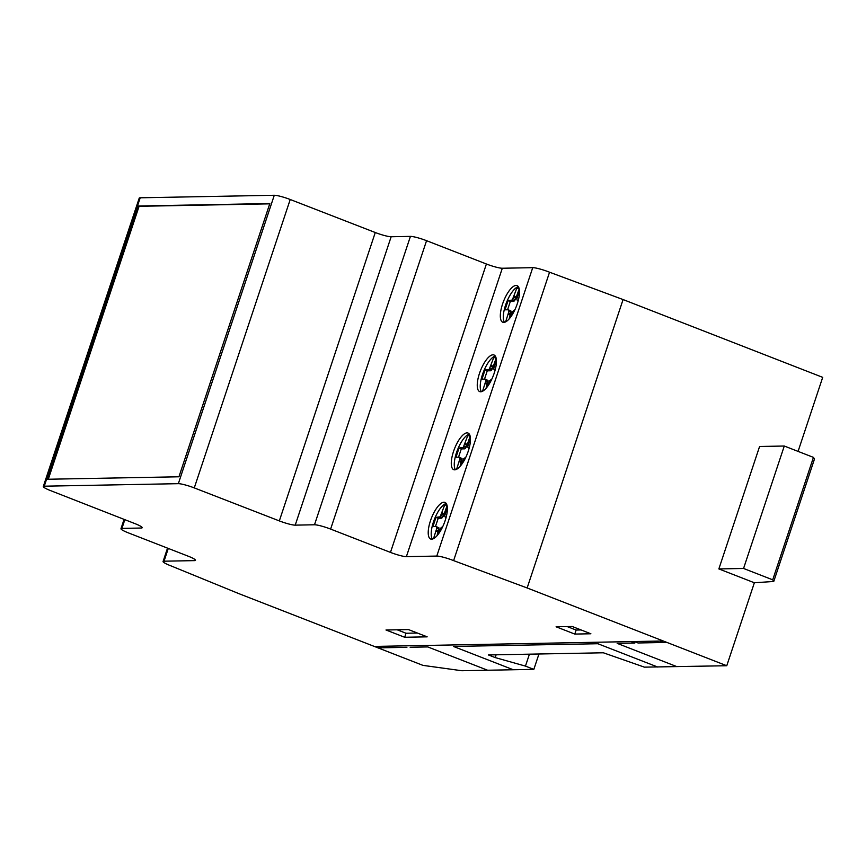 <?xml version="1.0" encoding="UTF-8"?>
<svg xmlns="http://www.w3.org/2000/svg" width="866" height="866" viewBox="0 0 866 866"><rect width="100%" height="100%" fill="white"/><g stroke="black" fill="none" stroke-linecap="round" stroke-linejoin="round"><path stroke-width="1.3" d="M469.307 434.126A19.658 6.885 -68.7 0 0 468.149 434.57A19.658 6.885 -68.7 0 0 455.278 456.912A19.658 6.885 -68.7 0 0 455.429 469.751M452.29 455.743A19.658 6.885 111.3 0 1 465.161 433.401A19.658 6.885 111.3 0 1 468.008 433.043A19.658 6.885 111.3 0 1 469.459 446.964A19.658 6.885 111.3 0 1 453.73 469.664A19.658 6.885 111.3 0 1 452.29 455.743M446.239 503.482A19.658 6.885 -68.7 0 0 440.469 508.18A19.658 6.885 -68.7 0 0 431.203 534.279A19.658 6.885 -68.7 0 0 432.35 539.096M428.215 533.12A19.658 6.885 111.3 0 1 437.482 507.011A19.658 6.885 111.3 0 1 444.94 502.399A19.658 6.885 111.3 0 1 447.386 508.299A19.658 6.885 111.3 0 1 441.379 529.332A19.658 6.885 111.3 0 1 430.662 539.02A19.658 6.885 111.3 0 1 428.215 533.12M518.344 286.711A19.658 6.885 -68.7 0 0 517.186 287.144A19.658 6.885 -68.7 0 0 504.315 309.487A19.658 6.885 -68.7 0 0 504.467 322.325M501.327 308.328A19.658 6.885 111.3 0 1 514.198 285.975A19.658 6.885 111.3 0 1 517.045 285.618A19.658 6.885 111.3 0 1 518.496 299.549A19.658 6.885 111.3 0 1 502.778 322.249A19.658 6.885 111.3 0 1 501.327 308.328M495.276 356.056A19.658 6.885 -68.7 0 0 489.517 360.754A19.658 6.885 -68.7 0 0 480.24 386.864A19.658 6.885 -68.7 0 0 481.399 391.681M477.253 385.695A19.658 6.885 111.3 0 1 486.519 359.585A19.658 6.885 111.3 0 1 493.977 354.973A19.658 6.885 111.3 0 1 496.435 360.873A19.658 6.885 111.3 0 1 490.427 381.906A19.658 6.885 111.3 0 1 479.699 391.605A19.658 6.885 111.3 0 1 477.253 385.695M295.219 525.142L391.151 236.743L295.219 525.142L314.499 524.774A12.947 1.732 18.4 0 1 330.617 529.083L390.469 552.4A12.774 1.71 -161.6 0 0 406.381 556.643L436.789 556.069A13.022 1.743 18.4 0 1 453.611 560.616L527.145 587.96L726.769 665.737L644.412 667.145L603.331 652.78L488.413 654.945L495.179 657.575L525.456 666.106L533.835 669.364L461.795 670.728L422.933 665.369L238.843 593.632L171.089 565.92A12.958 1.732 18.4 0 1 163.068 561.514A12.958 1.732 18.4 0 1 164.031 561.19L194.514 560.627A12.86 1.721 -161.6 0 0 195.489 560.313A12.86 1.721 -161.6 0 0 188.063 556.134L128.439 532.904A12.947 1.732 18.4 0 1 120.969 528.715A12.947 1.732 18.4 0 1 121.933 528.401L141.212 528.033A12.914 1.721 -161.6 0 0 142.186 527.719A12.914 1.721 -161.6 0 0 134.88 523.594L50.564 490.611A12.806 1.71 18.4 0 1 43.3 486.508A12.806 1.71 18.4 0 1 44.263 486.194L178.342 483.672A12.914 1.721 18.4 0 1 194.276 487.904L279.328 520.91A12.828 1.71 -161.6 0 0 295.219 525.142M822.7 377.349L798.073 451.392L822.7 377.349L623.076 299.56L549.553 272.216A13.022 1.743 -161.6 0 0 532.731 267.67L502.312 268.244A12.774 1.71 18.4 0 1 486.4 264L426.559 240.683A12.947 1.732 -161.6 0 0 410.43 236.386L391.151 236.743A12.828 1.71 18.4 0 1 375.27 232.521L290.218 199.505A12.914 1.721 -161.6 0 0 274.284 195.272L140.205 197.794A12.806 1.71 -161.6 0 0 139.231 198.108L43.3 486.508M754.362 582.764L726.769 665.737L754.362 582.764L718.856 568.93L759.59 446.488L784.282 446.022L743.558 568.464L772.71 579.83L773.749 581.465L754.362 582.764M623.076 299.56L527.145 587.96M549.553 272.216L453.611 560.616M496.142 358.221L492.332 368.948L490.589 370.767L487.266 370.832L484.495 379.135M495.882 357.312L493.815 357.355L489.193 369.381L485.014 369.955L481.951 379.189L485.274 379.124L488.023 380.488L486.053 388.325M487.515 386.507L489.571 380.834L491.888 379.005M485.274 379.124L485.815 380.91L482.546 391.248M485.101 383.573L487.341 384.45M485.415 382.566L487.655 383.443M485.815 380.91L488.056 381.787M485.783 379.622L488.023 380.488M485.014 369.955L487.266 370.832M488.348 369.901L490.589 370.767M489.193 369.381L491.433 370.258M490.08 368.072L492.332 368.948M490.795 366.405L493.035 367.281M491.141 365.398L493.382 366.275M493.815 357.355L496.066 358.232M495.211 369.771L493.88 369.295L493.847 367.996L496.38 359.877M494.378 369.782L495.125 370.074M519.21 288.876L515.4 299.593L513.657 301.422L510.334 301.476L507.573 309.79M518.951 287.967L516.894 287.999L512.261 300.026L508.093 300.61L505.019 309.833L508.342 309.768L511.092 311.143L509.121 318.969M510.583 317.162L512.65 311.489L514.956 309.649M508.342 309.768L508.883 311.554L505.614 321.892M508.169 314.228L510.41 315.094M508.483 313.221L510.734 314.087M508.883 311.554L511.124 312.431M508.851 310.266L511.092 311.143M508.093 300.61L510.334 301.476M511.416 300.545L513.657 301.422M512.261 300.026L514.501 300.903M513.159 298.716L515.4 299.593M513.863 297.049L516.104 297.926M514.209 296.042L516.461 296.919M516.894 287.999L519.135 288.876M518.279 300.415L516.948 299.939L516.915 298.651L519.448 290.521M517.457 300.426L518.193 300.719M567.23 626.583L576.128 630.047L581.075 629.95M574.786 634.074L556.091 626.789L572.188 626.486L590.883 633.771L574.786 634.074L556.091 626.789L572.188 626.486L590.883 633.771L574.786 634.074L576.128 630.047M447.094 505.647L443.284 516.363L441.552 518.193L438.218 518.258L435.457 526.56M446.845 504.737L444.778 504.77L440.145 516.796L435.977 517.381L432.913 526.604L436.237 526.55L438.986 527.914L437.016 535.74M438.477 533.932L440.534 528.26L442.84 526.42M436.237 526.55L436.767 528.325L433.509 538.663M436.053 530.999L438.304 531.865M436.377 529.992L438.618 530.869M436.767 528.325L439.019 529.202M436.745 527.037L438.986 527.914M435.977 517.381L438.218 518.258M439.3 517.316L441.552 518.193M440.145 516.796L442.396 517.673M441.043 515.486L443.284 516.363M441.757 513.819L443.998 514.696M442.104 512.813L444.345 513.69M444.778 504.77L447.018 505.647M446.163 517.186L444.832 516.71L444.81 515.422L447.343 507.292M445.34 517.208L446.087 517.489M470.173 436.291L466.352 447.008L464.62 448.837L461.297 448.902L458.525 457.205M469.913 435.382L467.846 435.425L463.223 447.451L459.045 448.025L455.981 457.259L459.305 457.194L462.054 458.558L460.084 466.395M461.546 464.577L463.602 458.904L465.919 457.064M459.305 457.194L459.846 458.98L456.577 469.318M459.132 461.643L461.372 462.52M459.445 460.636L461.686 461.513M459.846 458.98L462.087 459.846M459.814 457.681L462.054 458.558M459.045 448.025L461.297 448.902M462.379 447.96L464.62 448.837M463.223 447.451L465.464 448.317M464.111 446.142L466.352 447.008M464.825 444.475L467.066 445.34M465.172 443.468L467.413 444.334M467.846 435.425L470.097 436.291M469.242 447.841L467.911 447.354L467.878 446.066L470.411 437.936M468.409 447.852L469.155 448.144M138.344 206.011L269.835 203.542L178.937 476.787L47.446 479.255L138.344 206.011L139.09 206.303L48.29 479.244M269.727 203.846L139.09 206.303M404.682 637.268L385.987 629.993L408.471 629.571L427.165 636.846L404.682 637.268L385.987 629.993L408.471 629.571L427.165 636.846L404.682 637.268L406.024 633.241L417.369 633.035M397.137 629.777L406.024 633.241M496.11 654.804L495.179 657.575M529.418 654.176L525.456 666.106M538.955 653.992L533.835 669.364M773.749 581.465L814.484 459.023L813.445 457.378L784.282 446.022M718.856 568.93L743.558 568.464M813.445 457.378L772.71 579.83M387.654 647.681L383.963 646.242M382.361 646.274L386.063 647.714M381.7 647.79L378.085 646.35M487.612 670.241L427.782 646.924L410.138 647.259M657.727 667.037L597.897 643.73L453.459 646.447L513.289 669.754M406.912 647.313L377.998 647.865M631.141 641.598L634.832 643.037L617.177 643.362L677.006 666.679M666.939 642.431L638.025 642.973L634.334 641.533M659.491 641.057L663.226 642.496M663.237 640.992L374.329 646.426M658.907 642.583L655.205 641.143M653.613 641.176L657.316 642.615M410.43 236.386L314.499 524.774M375.27 232.521L279.328 520.91M532.731 267.67L436.789 556.069M502.312 268.244L406.381 556.643M486.4 264L390.469 552.4M426.559 240.683L330.617 529.083M290.218 199.505L194.276 487.904M274.284 195.272L178.342 483.672M168.285 548.427L164.031 561.19M194.904 559.479L194.514 560.627M124.834 519.665L121.933 528.401M141.591 526.885L141.212 528.033M140.205 197.794L44.263 486.194M167.517 548.135L163.068 561.514M124.076 519.362L120.969 528.715"/></g></svg>
